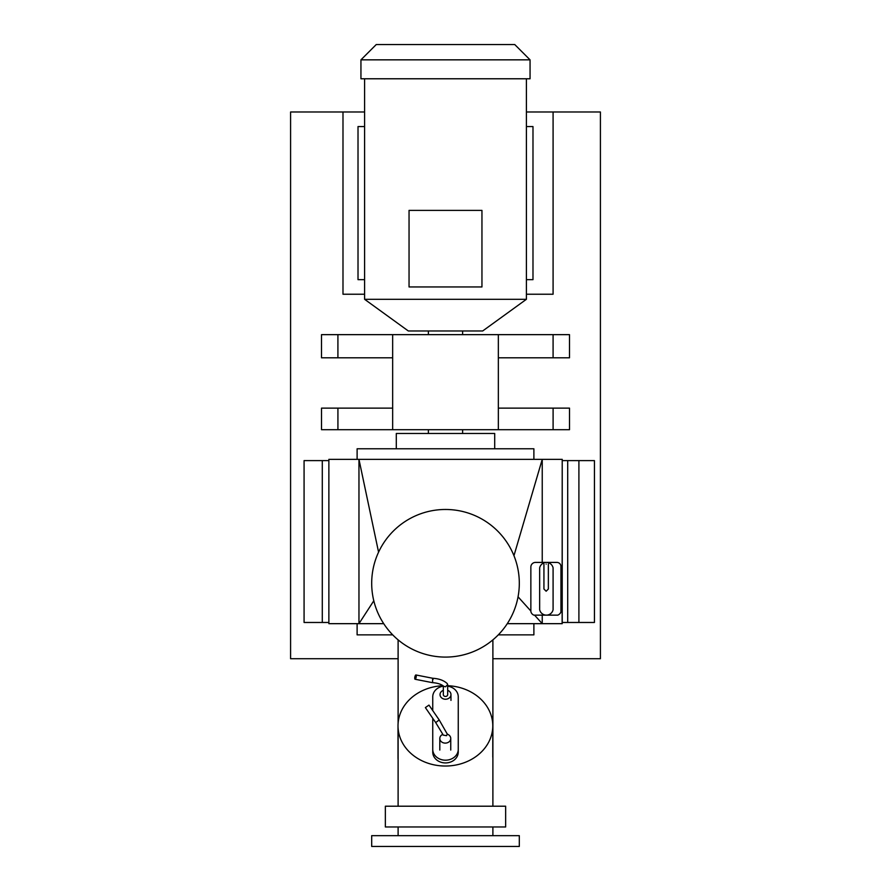 <?xml version="1.0" encoding="UTF-8"?>
<svg xmlns="http://www.w3.org/2000/svg" width="891" height="891" viewBox="0 0 891 891"><rect width="100%" height="100%" fill="white"/><g stroke="black" fill="none" stroke-linecap="round" stroke-linejoin="round"><path stroke-width="1.34" d="M442.816 734.34A5.469 4.633 -0 0 0 441.992 734.774A5.469 4.633 -0 0 0 439.809 738.472A5.469 4.633 -0 0 0 442.838 742.626A5.469 4.633 -0 0 0 448.574 742.181A5.469 4.633 -0 0 0 450.746 738.472A5.469 4.633 -0 0 0 447.405 734.206M439.196 719.95L435.71 722.59L425.375 707.588L428.972 705.104L439.207 719.95L447.416 734.318M435.71 722.59L443.039 734.674M443.117 735.086L446.547 735.688L447.338 733.906M432.748 752.115L432.748 749.376A12.752 10.815 -0 0 0 445.5 760.19A12.752 10.815 -0 0 0 458.252 749.376L458.252 752.115A12.752 10.815 180 0 1 445.5 762.93A12.752 10.815 180 0 1 432.748 752.115M458.252 749.376L458.252 696.829A12.752 10.815 -0 0 0 447.683 686.17M443.317 686.17A12.752 10.815 -0 0 0 432.748 696.829L432.748 710.572M432.748 718.28L432.748 749.376M450.969 700.393L450.969 694.601A5.469 4.633 -0 0 0 447.683 690.347M443.317 690.347A5.469 4.633 -0 0 0 440.031 694.601A5.469 4.633 -0 0 0 445.5 699.235A5.469 4.633 -0 0 0 450.969 694.601M416.264 676.024A2.183 0.646 -78.9 0 0 415.919 674.966A2.183 0.646 -78.9 0 0 415.139 675.991A2.183 0.646 -78.9 0 0 414.738 678.196A2.183 0.646 -78.9 0 0 415.083 679.254A2.183 0.646 -78.9 0 0 415.863 678.229A2.183 0.646 -78.9 0 0 416.264 676.024M433.093 679.332L432.592 678.608L432.592 682.317M415.919 674.966L432.87 678.285C439.085 678.675 443.885 680.446 447.26 683.597L447.683 684.644L445.5 686.794L443.807 686.348C441.335 684.232 437.514 682.996 432.335 682.64M443.317 685.947L443.317 694.601A2.183 1.86 180 0 0 447.683 694.601L447.683 684.678M321.517 408.134L337.923 408.134L337.923 429.696L321.517 429.696L321.517 408.134M337.923 408.134L392.653 408.134M337.912 357.803L321.506 357.803L321.506 334.648L337.912 334.648L337.912 357.803L392.653 357.803L392.653 334.648L553.088 334.648L553.088 357.803L498.347 357.803L498.347 334.648L498.347 429.696L498.359 408.134L553.099 408.134L553.099 429.696L337.923 429.696M553.099 429.696L569.505 429.696L569.505 408.134L553.099 408.134M337.912 334.648L392.653 334.648L392.653 429.696M553.088 357.803L569.494 357.803L569.494 334.648L553.088 334.648M409.047 210.399L409.047 286.947L481.953 286.947L481.953 210.399L409.047 210.399M526.403 279.651L532.985 279.651L532.985 126.567L526.403 126.567M364.597 279.651L358.015 279.651L358.015 126.567L364.597 126.567M445.5 44.55L514.753 44.55L530.056 59.842L360.944 59.842L376.247 44.55L445.5 44.55L376.247 44.55M526.403 299.298L482.666 330.984L408.334 330.984L364.597 299.298L526.403 299.298L526.403 78.776M530.056 59.842L530.056 78.776L360.944 78.776L360.944 59.842M445.5 330.984L462.618 330.984L462.618 334.648M492.89 658.727L600.411 658.727L600.411 111.988L526.403 111.988M364.597 111.988L290.589 111.988L290.589 658.727L398.11 658.727M364.597 294.23L342.99 294.23L342.99 111.988M553.088 111.988L553.088 294.23L526.403 294.23M578.905 622.475L594.442 622.475L594.442 460.614L578.905 460.614L578.905 622.475L567.701 622.475L567.701 460.614L578.905 460.614M567.701 622.475L562.221 622.475M562.221 460.614L567.701 460.614M328.868 622.475L322.297 622.475L322.297 460.614L328.868 460.614M322.297 622.475L304.076 622.475L304.076 460.614L322.297 460.614M396.295 448.786L396.295 433.471L494.705 433.471L494.705 448.786M505.642 826.971L385.358 826.971L385.358 806.21L505.642 806.21L505.642 826.971M398.11 759.9A47.39 40.184 180 0 1 398.01 757.205L398.01 725.831A47.39 40.184 -0 0 0 445.389 766.026A47.39 40.184 -0 0 0 492.779 725.831L492.779 757.205M492.779 725.831A47.39 40.184 -0 0 0 447.683 685.702M442.983 685.702A47.39 40.184 -0 0 0 398.01 725.831M492.89 826.971L492.89 835.658M398.11 835.658L398.11 826.971M533.887 623.667L533.887 634.86L498.292 634.86M392.708 634.86L357.113 634.86L357.113 623.667M357.113 459.344L357.113 448.786L533.887 448.786L533.887 459.344M373.797 600.79L358.962 623.667L358.962 459.344L378.575 552.164M562.132 623.667L562.221 459.344L562.221 623.667L507.28 623.667L542.24 623.667L542.24 615.146L542.24 623.667L534.567 615.146M513.962 555.683L542.24 459.344L358.962 459.344L358.962 623.667L383.72 623.667L328.868 623.667L328.868 459.344L542.24 459.344L542.24 562.41L542.24 459.344L562.132 459.344M518.061 596.825L530.858 611.026M519.308 846.45L371.692 846.45L371.692 835.658L519.308 835.658L519.308 846.45M546.15 564.114C548.99 564.114 548.99 564.114 546.15 564.114C543.298 564.114 543.298 564.114 546.15 564.114M539.656 609.678A6.861 6.861 0 0 0 553.088 609.678L553.088 567.879A6.861 6.861 0 0 0 539.656 567.879L539.656 609.678M546.183 562.41L535.502 562.41A4.644 4.644 0 0 0 530.858 567.044L530.858 611.504A4.956 4.956 0 0 0 533.909 615.146L557.799 615.146A5.769 5.769 0 0 0 560.951 612.006L560.951 566.487A4.076 4.076 0 0 0 556.864 562.41L546.562 562.41M371.692 583.282A73.808 73.808 0 0 0 445.5 657.09A73.808 73.808 0 0 0 519.308 583.282A73.808 73.808 0 0 0 445.5 509.474A73.808 73.808 0 0 0 371.692 583.282M450.746 738.472L450.746 750.066M439.809 738.472L439.809 750.066M432.324 682.64L415.083 679.254M462.618 433.471L462.618 429.696M428.382 433.471L428.382 429.696M428.382 334.648L428.382 330.984M364.597 299.298L364.597 78.776M398.11 639.872L398.11 723.147M398.11 728.526L398.11 806.21M492.89 639.872L492.89 806.21M543.933 564.114L543.933 589.018L546.15 591.223L548.355 589.018L548.355 564.114"/></g></svg>
